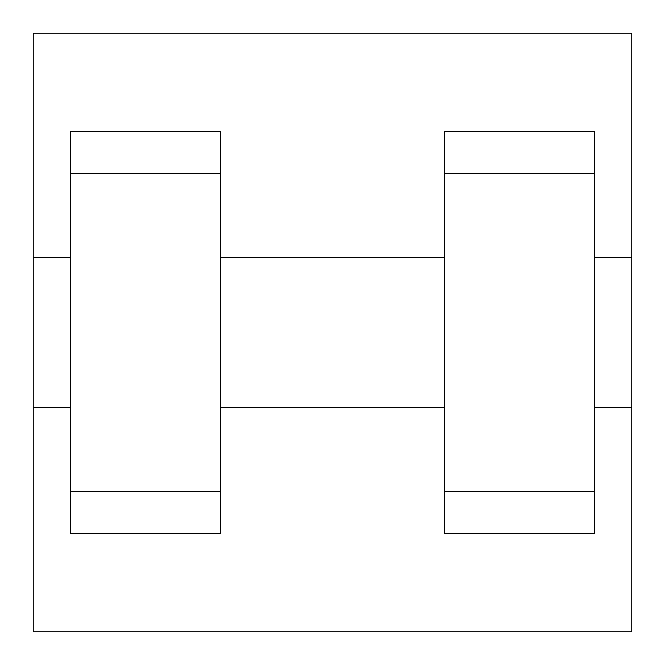 <?xml version="1.0" encoding="UTF-8"?>
<svg xmlns="http://www.w3.org/2000/svg" width="665" height="665" viewBox="0 0 665 665"><rect width="100%" height="100%" fill="white"/><g stroke="black" fill="none" stroke-linecap="round" stroke-linejoin="round"><path stroke-width="1" d="M33.25 407.312L33.25 33.25L631.75 33.25L631.75 631.75L33.25 631.75L33.25 407.312L70.656 407.312M444.719 533.563L594.344 533.563L444.719 533.563M70.656 533.563L220.281 533.563L70.656 533.563M70.656 533.554L70.656 131.446L220.281 131.446L220.281 533.554M444.719 533.554L444.719 131.446L594.344 131.446L594.344 533.554M594.344 407.312L631.75 407.312L631.75 257.688L594.344 257.688M33.25 257.688L70.656 257.688M70.656 173.523L220.281 173.523M444.719 173.523L594.344 173.523M70.656 491.477L220.281 491.477M444.719 491.477L594.344 491.477M220.281 407.312L444.719 407.312M220.281 257.688L444.719 257.688"/></g></svg>
